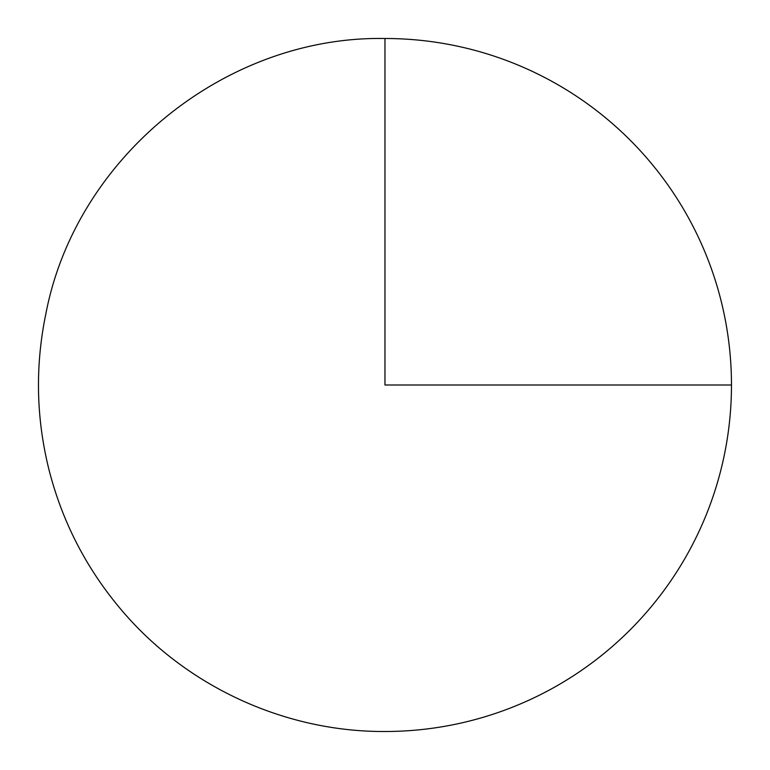 <?xml version="1.0" encoding="UTF-8"?>
<svg xmlns="http://www.w3.org/2000/svg" width="770" height="770" viewBox="0 0 770 770"><rect width="100%" height="100%" fill="white"/><g stroke="black" fill="none" stroke-linecap="round" stroke-linejoin="round"><path stroke-width="1.16" d="M384.971 731.5A346.5 346.5 0 0 0 731.471 385A346.5 346.5 0 0 0 384.971 38.5C225.726 35.593 76.066 156.916 45.959 313.313C35.054 365.692 36.065 417.841 48.991 469.767C62.245 521.608 86.096 567.99 120.543 608.926C185.07 685.954 284.486 732.039 384.971 731.5A346.5 346.5 0 0 0 731.471 385A346.5 346.5 0 0 0 384.971 38.5C225.726 35.593 76.066 156.916 45.959 313.313C35.054 365.692 36.065 417.841 48.991 469.767C62.245 521.608 86.096 567.99 120.543 608.926C185.07 685.954 284.486 732.039 384.971 731.5M731.471 385L384.971 385L384.971 38.5"/></g></svg>
